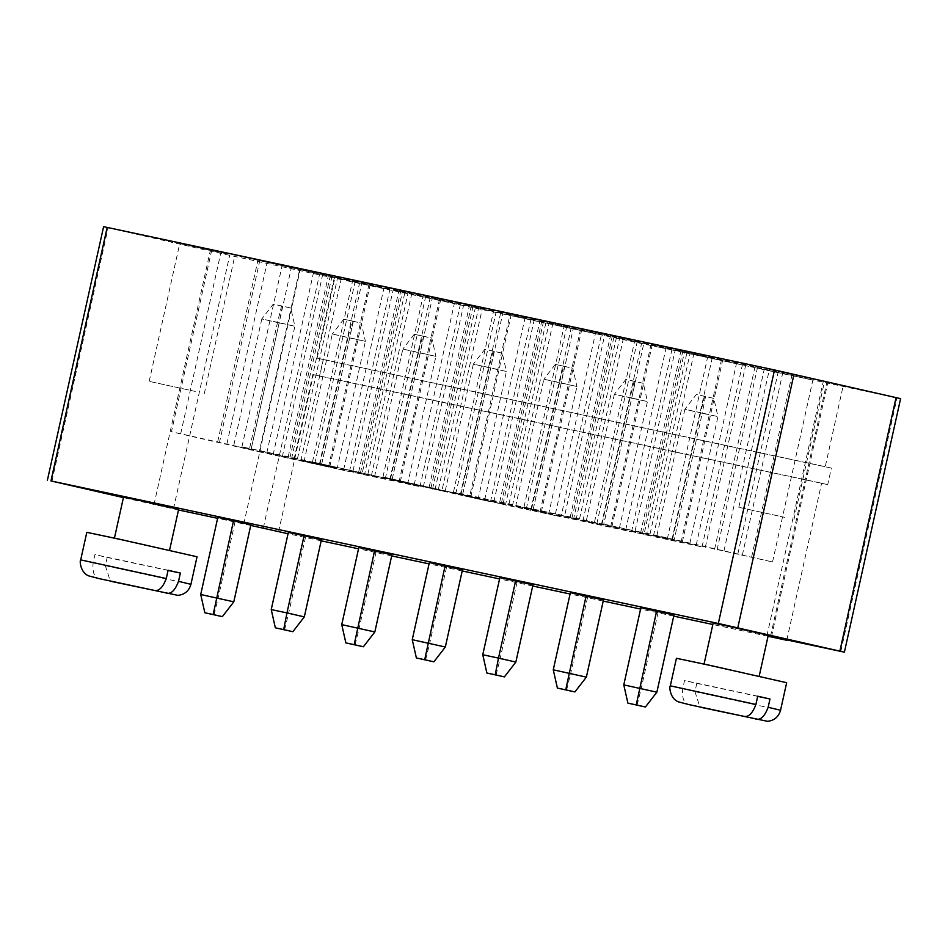 <?xml version="1.0" encoding="UTF-8"?>
<svg xmlns="http://www.w3.org/2000/svg" width="948" height="948" viewBox="0 0 948 948"><rect width="100%" height="100%" fill="white"/><g stroke="black" fill="none" stroke-linecap="round" stroke-linejoin="round"><path stroke-width="0.71" stroke-dasharray="4.74 3.56" d="M178.497 509.977L123.418 497.605M250.746 525.429L217.602 518.331M768.046 636.274L712.837 624.483M673.732 616.129L640.587 609.054M603.212 601.068L570.08 593.993M532.705 586.006L499.572 578.932M462.197 570.945L429.053 563.87M391.69 555.884L358.545 548.809M321.182 540.822L288.038 533.748M768.117 635.93L766.932 635.705L768.105 636.001M603.461 599.977L570.376 592.654M532.954 584.916L499.869 577.593M673.969 615.039L640.884 607.715M429.361 562.531L462.446 569.855M123.536 497.108L178.639 509.325M250.912 524.671L217.827 517.347M358.842 547.47L391.927 554.793M321.419 539.732L288.334 532.409M713.157 623.049L768.271 635.267M103.605 226.691L210.219 251.078L334.786 278.202L900.6 398.658M211.771 249.905L389.794 289.733L211.771 249.905L171.446 431.778L259.242 451.817L299.568 269.943M393.076 290.195L460.301 304.794L337.796 276.828L282.279 264.966L402.331 292.174L393.076 290.195L352.763 472.068L364.47 474.806L404.784 292.932M545.811 323.055L601.328 334.917L566.62 326.989L423.294 295.089L545.811 323.055L505.485 504.929L561.003 516.79L601.328 334.917M500.603 313.16L352.786 280.027L530.809 319.855L500.603 313.16L460.278 495.034L441.898 490.839L482.224 308.965M675.118 350.44L742.343 365.039L619.838 337.073L564.321 325.211L684.373 352.419L675.118 350.44L634.793 532.314L646.5 535.051L686.826 353.177M681.091 350.156L634.828 340.273L757.334 368.239L812.851 380.101L681.091 350.156L640.777 532.029L642.614 532.503L630.562 530.015L603.758 524.114L644.083 342.252M613.866 337.358L671.836 349.978L549.33 322.012L493.801 310.15L613.866 337.358L573.54 519.231L564.285 517.253L604.611 335.379M278.582 531.721L313.397 374.65L319.523 376.048L323.197 359.517L317.07 358.119L334.786 278.202M786.852 639.924L821.596 483.207L827.723 484.606L831.384 468.075L825.258 466.677L842.973 386.76M313.397 374.65L821.596 483.207M553.265 669.809L570.625 673.767L587.736 596.612M566.572 690.168L570.625 673.767L586.362 677.133M482.757 654.748L500.117 658.706L517.217 581.551M496.065 675.106L500.117 658.706L515.842 662.071M623.784 684.871L641.132 688.829L658.244 611.673M637.092 705.229L641.132 688.829L656.869 692.194M412.25 639.687L429.61 643.645L446.709 566.489M425.557 660.045L429.61 643.645L445.335 647.01M160.425 548.501L114.364 538.44L160.425 548.501M200.715 594.503L218.076 598.461L235.175 521.305M214.023 614.861L218.076 598.461L233.801 601.826M341.742 624.625L359.091 628.583L376.202 551.428M355.05 644.984L359.091 628.583L374.827 631.949M271.235 609.564L288.583 613.522L305.694 536.367M284.542 629.922L288.583 613.522L304.32 616.887M750.046 674.455L703.985 664.382L750.046 674.455M317.07 358.119L825.258 466.677M259.242 451.817L349.468 471.606L180.701 433.746L221.014 251.884M180.701 433.746L171.446 431.778M273.119 454.791L313.444 272.917M217.708 441.661L258.034 259.788M291.498 458.986L331.824 277.112M226.963 443.628L267.289 261.767M282.243 457.007L322.569 275.133M314.76 463.679L355.085 281.805M293.951 459.744L334.277 277.871M300.883 460.716L341.209 278.842M349.468 471.606L389.794 289.733M319.263 464.911L359.576 283.037M328.518 466.89L368.831 285.016M364.47 474.806L419.988 486.668L297.471 458.69L241.953 446.84L362.006 474.047L402.331 292.174M362.006 474.047L352.763 472.068M419.988 486.668L460.301 304.794M343.638 469.853L383.952 287.979M399.025 481.951L439.339 300.078M329.75 466.878L370.076 285.004M389.77 479.972L430.096 298.099M241.953 446.84L282.279 264.966M371.391 475.778L411.716 293.904M251.208 448.807L291.534 266.945M385.279 478.74L425.593 296.866M288.228 456.723L328.541 274.849M297.471 458.69L337.796 276.828M561.003 516.79L382.98 476.963L503.033 504.17L493.778 502.191L534.103 320.317M493.778 502.191L505.485 504.929M540.04 512.074L580.366 330.2M503.033 504.17L543.346 322.296M530.785 510.095L571.111 328.221M484.653 499.963L524.979 318.101M512.418 505.9L552.731 324.026M470.777 497.001L511.091 315.127M526.294 508.863L566.62 326.989M382.98 476.963L423.294 295.089M438.497 488.812L478.811 306.951M392.235 478.93L432.549 297.068M429.243 486.845L469.568 304.972M441.898 490.839L312.461 461.901L490.495 501.729L469.533 497.013L509.858 315.139M469.533 497.013L460.278 495.034M455.787 493.801L496.1 311.928M490.495 501.729L530.809 319.855M367.99 473.751L408.304 291.889M434.978 489.867L475.292 307.993M358.735 471.784L399.049 289.91M423.27 487.13L463.584 305.256M321.716 463.868L362.041 282.006M432.525 489.109L472.839 307.235M312.461 461.901L352.786 280.027M414.146 484.902L454.459 303.04M400.269 481.94L440.583 300.066M225.802 253.649L179.729 243.589L225.802 253.649M815.422 379.591L769.361 369.53L815.422 379.591M646.5 535.051L702.03 546.913L579.512 518.935L523.995 507.085L644.048 534.293L684.373 352.419M644.048 534.293L634.793 532.314M702.03 546.913L742.343 365.039M625.68 530.086L665.994 348.224M681.067 542.197L721.381 360.323M611.792 527.124L652.117 345.25M671.812 540.218L712.126 358.344M523.995 507.085L564.321 325.211M653.433 536.023L693.758 354.149M533.25 509.052L573.576 327.19M667.309 538.985L707.635 357.112M570.269 516.968L610.583 335.094M579.512 518.935L619.838 337.073M603.758 524.114L772.537 561.974L650.032 533.997L690.345 352.123M650.032 533.997L640.777 532.029M594.503 522.147L634.828 340.273M737.828 554.047L778.142 372.173M682.299 542.185L722.625 360.311M723.94 551.084L764.266 369.21M696.188 545.147L736.501 363.285M742.32 555.279L782.645 373.405M714.567 549.342L754.881 367.48M751.574 557.258L791.9 375.384M705.312 547.375L745.626 365.501M772.537 561.974L812.851 380.101M717.02 550.113L757.334 368.239M564.285 517.253L631.51 531.852L509.005 503.874L453.488 492.024L555.161 515.025L595.486 333.163M555.161 515.025L573.54 519.231M575.993 519.99L616.319 338.116M541.284 512.062L581.61 330.188M631.51 531.852L671.836 349.978M453.488 492.024L493.801 310.15M610.559 527.135L650.873 345.262M462.743 493.991L503.056 312.129M601.305 525.156L641.618 343.283M499.75 501.907L540.076 320.033M582.925 520.962L623.239 339.088M509.005 503.874L549.33 322.012M596.802 523.924L637.127 342.05M323.197 359.517L831.384 468.075M319.523 376.048L827.723 484.606M197.042 556.772L86.813 532.338M786.662 682.714L676.434 658.279M251.066 449.66L233.706 445.702L251.066 449.66L279.162 322.901L294.899 326.266L277.539 322.296L249.443 449.056M337.298 468.087L304.213 460.764L337.298 468.087L365.407 341.327L348.046 337.358L319.95 464.117M478.325 498.21L445.24 490.886L478.325 498.21L506.422 371.45L489.073 367.48L460.965 494.24M407.818 483.148L374.733 475.825L407.818 483.148L435.914 356.389L418.566 352.419L390.458 479.178M195.252 391.429L149.192 381.369L195.252 391.429M784.873 517.383L738.812 507.31L784.873 517.383M603.615 524.967L586.255 521.009L603.615 524.967L631.712 398.207L647.448 401.561L630.088 397.603L601.992 524.363M674.123 540.028L656.774 536.07L674.123 540.028L702.231 413.269L717.956 416.622L700.608 412.664L672.499 539.424M548.833 513.259L515.748 505.948L548.833 513.259L576.941 386.511L559.581 382.542L531.484 509.301M190.927 584.324L105.347 565.695L107.183 557.424L94.93 554.627L93.094 562.887C92.347 572.675 94.456 577.936 99.433 578.683M780.548 710.265L694.967 691.637L696.804 683.366L684.551 680.569L682.714 688.841C681.968 698.617 684.077 703.878 689.054 704.625M266.791 453.026L294.899 326.266L290.775 308.005L281.592 305.908L277.539 322.296L261.814 318.943L233.706 445.702M290.775 308.005L282.445 306.228L279.162 322.901L261.814 318.943L273.261 304.13L281.592 305.908M321.573 464.721L349.67 337.962L332.321 334.004L304.213 460.764M332.321 334.004L348.046 337.358L352.099 320.969L343.769 319.192L332.321 334.004M343.769 319.192L352.964 321.289L349.67 337.962L365.407 341.327L361.283 323.067L352.099 320.969M462.588 494.844L490.697 368.085L506.422 371.45L502.31 353.189L493.114 351.092L489.073 367.48L473.336 364.127L445.24 490.886M502.31 353.189L493.979 351.412L490.697 368.085L473.336 364.127L484.795 349.314L493.114 351.092M392.081 479.783L420.189 353.023L402.829 349.065L374.733 475.825M402.829 349.065L418.566 352.419L422.607 336.03L414.276 334.253L402.829 349.065M414.276 334.253L423.472 336.35L420.189 353.023L435.914 356.389L431.802 338.128L422.607 336.03M619.34 528.32L647.448 401.561L643.325 383.312L634.141 381.214L630.088 397.603L614.363 394.25L586.255 521.009M643.325 383.312L634.994 381.534L631.712 398.207L614.363 394.25L625.81 379.437L634.141 381.214M689.86 543.382L717.956 416.622L713.832 398.373L704.648 396.276L700.608 412.664L684.871 409.311L656.774 536.07M713.832 398.373L705.513 396.596L702.231 413.269L684.871 409.311L696.318 394.498L704.648 396.276M533.108 509.906L561.204 383.146L543.856 379.188L515.748 505.948M543.856 379.188L559.581 382.542L563.633 366.153L555.303 364.376L543.856 379.188M555.303 364.376L564.487 366.473L561.204 383.146L576.941 386.511L572.817 368.251L563.633 366.153M107.183 557.424L168.08 570.435M168.116 570.258L94.93 554.627M105.347 565.695L110.241 580.982M696.804 683.366L757.701 696.377M757.736 696.199L684.551 680.569M694.967 691.637L699.861 706.924M282.445 306.228L273.261 304.13M352.964 321.289L361.283 323.067M493.979 351.412L484.795 349.314M423.472 336.35L431.802 338.128M634.994 381.534L625.81 379.437M705.513 396.596L696.318 394.498M564.487 366.473L572.817 368.251M51.927 481.288L108.131 227.769M154.014 504.597L210.219 251.078M173.472 508.898L229.677 255.379M840.829 651.454L897.033 397.935M243.802 523.924L300.006 270.405M770.499 636.428L826.703 382.909M263.26 528.226L319.464 274.707M771.494 636.641L827.663 383.265M93.094 562.887L80.698 559.889M682.714 688.841L670.319 685.831M766.932 635.705L823.137 382.186M259.871 260.273L219.545 442.147M330.378 275.335L290.052 457.209M471.393 305.457L431.079 487.319M400.886 290.396L360.572 472.27M612.42 335.58L572.094 517.442M682.927 350.642L642.614 532.503M541.912 320.519L501.587 502.381M204.306 393.586L234.843 255.806M149.192 381.369L179.729 243.589M793.926 519.54L824.464 381.748M738.812 507.31L769.361 369.53"/><path stroke-width="1.42" d="M123.418 497.605L50.967 480.932L718.323 623.476L844.395 652.177L768.117 635.93M50.967 480.932L107.171 227.413L774.528 369.957L900.6 398.658L844.395 652.177M217.602 518.331L178.497 509.977M288.038 533.748L250.746 525.429M768.105 636.001L786.769 640.279L768.046 636.274M712.837 624.483L673.732 616.129M640.587 609.054L603.212 601.068M570.08 593.993L532.705 586.006M499.572 578.932L462.197 570.945M429.053 563.87L391.69 555.884M358.545 548.809L321.182 540.822M570.376 592.654L603.461 599.977L586.362 677.133L553.265 669.809L570.376 592.654M515.594 580.946L532.954 584.916L515.842 662.071L498.494 658.102L515.594 580.946L499.869 577.593L482.757 654.748L498.494 658.102L495.212 674.786L504.395 676.884L515.842 662.071M640.884 607.715L673.969 615.039L656.869 692.194L623.784 684.871L640.884 607.715M429.361 562.531L462.446 569.855L445.335 647.01L412.25 639.687L429.361 562.531M169.55 550.326L178.639 509.325L139.937 500.556L123.536 497.108L114.435 538.109M217.827 517.347L250.912 524.671L233.801 601.826L200.715 594.503L217.827 517.347M358.842 547.47L391.927 554.793L374.827 631.949L341.742 624.625L358.842 547.47M304.071 535.762L321.419 539.732L304.32 616.887L286.96 612.918L304.071 535.762L288.334 532.409L271.235 609.564L286.96 612.918L283.677 629.602L292.861 631.7L304.32 616.887M759.17 676.268L768.271 635.267L729.557 626.51L713.157 623.049L704.068 664.05M107.171 227.413L103.605 226.691L47.4 480.209M586.101 596.008L565.719 689.848L574.903 691.945L586.362 677.133M656.62 611.069L636.226 704.909L645.41 707.007L656.869 692.194M445.086 565.885L424.692 659.725L433.888 661.822L445.335 647.01M233.552 520.701L213.17 614.541L222.353 616.638L233.801 601.826M374.579 550.824L354.185 644.664L363.38 646.761L374.827 631.949M565.719 689.848L557.388 688.07L553.265 669.809M557.388 688.07L574.903 691.945M495.212 674.786L486.881 673.009L482.757 654.748M486.881 673.009L504.395 676.884M636.226 704.909L627.896 703.132L623.784 684.871M627.896 703.132L645.41 707.007M412.25 639.687L416.373 657.948L433.888 661.822M416.373 657.948L424.692 659.725M99.208 578.624L89.1 575.993C80.533 573.256 79.371 560.552 80.698 559.889L86.813 532.338L119.626 539.234L197.042 556.772L190.927 584.324L178.532 581.325L180.369 573.054L168.116 570.258L166.279 578.529C162.831 587.724 158.672 591.647 153.837 590.296L99.433 578.683L153.837 590.296M213.17 614.541L204.839 612.764L200.715 594.503M204.839 612.764L222.353 616.638M341.742 624.625L345.854 642.886L363.38 646.761M345.854 642.886L354.185 644.664M283.677 629.602L275.347 627.825L271.235 609.564M275.347 627.825L292.861 631.7M688.829 704.565L678.721 701.935C670.153 699.197 668.992 686.506 670.319 685.831L676.434 658.279L709.246 665.188L786.662 682.714L780.548 710.265L768.153 707.267L769.989 698.996L757.736 696.199L755.9 704.471C752.451 713.666 748.292 717.6 743.457 716.238L689.054 704.625L743.457 716.238M168.08 570.435L180.369 573.054M111.686 581.48L177.904 595.368C184.706 594.597 189.043 590.912 190.927 584.324M110.241 580.982L111.615 581.456M178.532 581.325C175.072 590.521 170.924 594.443 166.09 593.092M757.701 696.377L769.989 698.996M701.307 707.421L767.525 721.31C774.326 720.539 778.675 716.866 780.548 710.265M699.861 706.924L701.236 707.398M768.153 707.267C764.692 716.463 760.545 720.397 755.71 719.034M718.323 623.476L774.528 369.957M737.781 627.789L793.986 374.27M839.869 651.098L896.073 397.579M80.698 559.889L166.279 578.529M670.319 685.831L755.9 704.471"/></g></svg>
